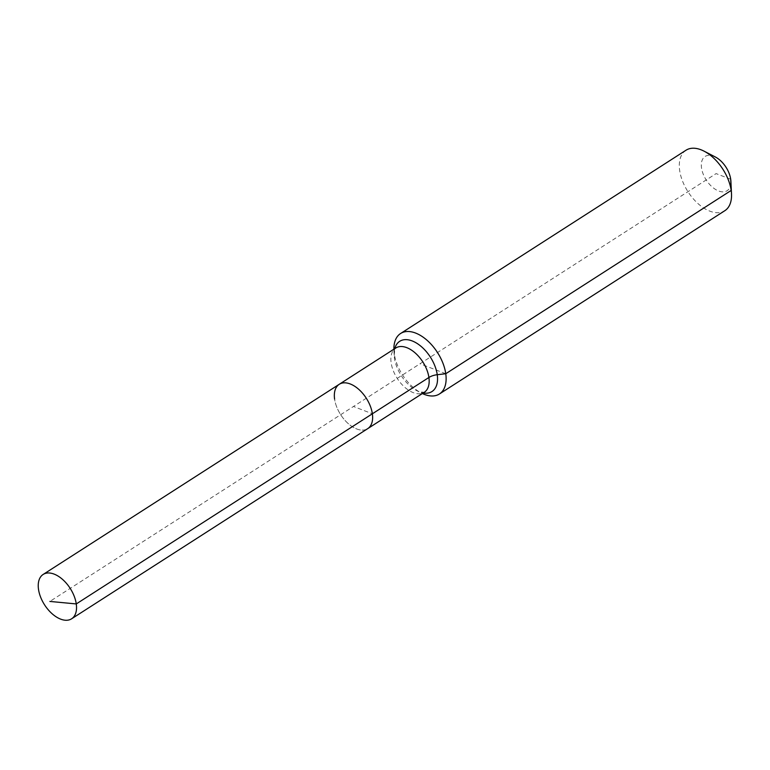 <?xml version="1.0" encoding="UTF-8"?>
<svg xmlns="http://www.w3.org/2000/svg" width="770" height="770" viewBox="0 0 770 770"><rect width="100%" height="100%" fill="white"/><g stroke="black" fill="none" stroke-linecap="round" stroke-linejoin="round"><path stroke-width="0.58" stroke-dasharray="3.85 2.89" d="M339.243 384.297A26.353 15.227 -122.7 0 0 334.603 399.149A26.353 15.227 -122.7 0 0 348.146 423.529A26.353 15.227 -122.7 0 0 367.723 428.64A26.353 15.227 -122.7 0 1 348.146 423.529A26.353 15.227 -122.7 0 1 334.603 399.149M715.349 156.993A20.357 11.762 -122.7 0 0 701.518 167.937A20.357 11.762 -122.7 0 0 717.746 190.623A20.357 11.762 -122.7 0 0 730.894 181.191M686.003 150.227A35.93 20.761 -122.7 0 0 679.669 170.478A35.93 20.761 -122.7 0 0 698.14 203.723A35.93 20.761 -122.7 0 0 724.84 210.691M393.894 349.205A35.93 20.761 -122.7 0 0 393.932 350.34A35.93 20.761 -122.7 0 0 394.259 353.757A35.93 20.761 -122.7 0 0 421.354 393.037A35.93 20.761 -122.7 0 0 422.374 393.547M730.701 179.256L716.11 173.597L353.488 406.473L372.372 413.788L353.488 406.473L49.886 601.428M445.763 373.729L420.016 363.748M394.779 348.637A29.857 17.258 -122.7 0 0 394.173 355.278C395.491 343.353 395.462 350.389 395.549 348.204L395.79 347.982A26.353 15.227 -122.7 0 0 391.141 362.834A26.353 15.227 -122.7 0 0 413.23 392.642A26.353 15.227 -122.7 0 0 424.26 392.325L419.015 391.699L416.955 390.765A29.857 17.258 -122.7 0 0 419.467 391.901A29.857 17.258 -122.7 0 0 423.25 392.979M393.932 350.34L394.173 355.278A29.857 17.258 -122.7 0 0 394.442 358.127A29.857 17.258 -122.7 0 0 416.955 390.765L421.354 393.037"/><path stroke-width="1.16" d="M422.374 393.547A35.93 20.761 -122.7 0 0 439.429 393.98A35.93 20.761 -122.7 0 0 445.763 373.729L437.244 374.721A11.973 6.073 -8.1 0 0 428.909 377.483A26.353 15.227 -122.7 0 1 424.26 392.325L367.723 428.64A26.353 15.227 -122.7 0 0 372.372 413.788L76.269 603.94A26.353 15.227 -122.7 0 0 62.726 579.56A26.353 15.227 -122.7 0 0 43.149 574.449A26.353 15.227 -122.7 0 0 38.5 589.291A26.353 15.227 -122.7 0 0 52.042 613.68A26.353 15.227 -122.7 0 0 71.62 618.791A26.353 15.227 -122.7 0 0 76.269 603.94L49.886 601.428M71.62 618.791L367.723 428.64A26.353 15.227 -122.7 0 0 372.372 413.788A26.353 15.227 -122.7 0 0 358.82 389.408A26.353 15.227 -122.7 0 0 339.243 384.297A26.353 15.227 -122.7 0 0 334.603 399.149M439.429 393.98L724.84 210.691A35.93 20.761 -122.7 0 0 731.5 193.867L730.894 181.191A20.357 11.762 -122.7 0 0 730.701 179.256A20.357 11.762 -122.7 0 0 715.349 156.993L704.078 151.17A35.93 20.761 -122.7 0 0 686.003 150.227L400.592 333.506A35.93 20.761 -122.7 0 0 393.894 349.205M731.5 193.867A35.93 20.761 -122.7 0 0 731.173 190.45A35.93 20.761 -122.7 0 0 704.078 151.17M339.243 384.297L395.79 347.982A26.353 15.227 -122.7 0 1 406.829 347.674A26.353 15.227 -122.7 0 1 428.909 377.483L372.372 413.788A26.353 15.227 -122.7 0 0 358.82 389.408A26.353 15.227 -122.7 0 0 339.243 384.297L43.149 574.449M730.701 179.256L731.173 190.45L445.763 373.729A35.93 20.761 -122.7 0 0 427.292 340.484A35.93 20.761 -122.7 0 0 400.592 333.506M423.25 392.979A29.857 17.258 -122.7 0 0 437.244 374.721A29.857 17.258 -122.7 0 0 412.219 340.946A29.857 17.258 -122.7 0 0 394.779 348.637"/></g></svg>
